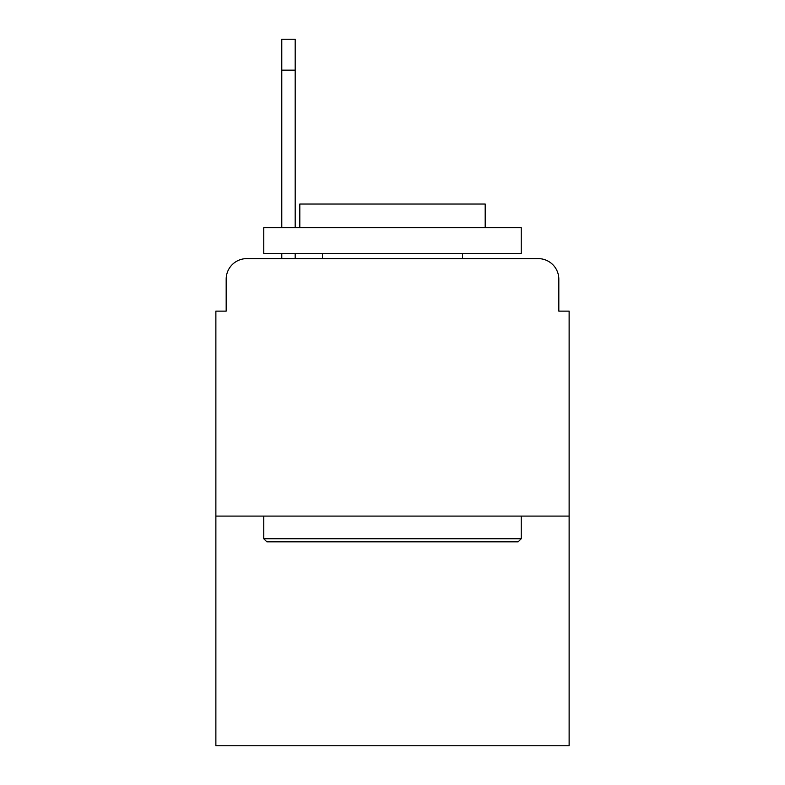 <?xml version="1.0" encoding="UTF-8"?>
<svg xmlns="http://www.w3.org/2000/svg" width="785" height="785" viewBox="0 0 785 785"><rect width="100%" height="100%" fill="white"/><g stroke="black" fill="none" stroke-linecap="round" stroke-linejoin="round"><path stroke-width="1.18" d="M226.178 279.215L226.178 311.135L226.178 279.215A20.596 20.596 0 0 1 246.775 258.618L281.786 258.618L281.786 253.467M569.125 516.088L215.875 516.088L215.875 745.75L569.125 745.75L569.125 311.135L558.822 311.135L558.822 279.215A20.596 20.596 0 0 0 538.225 258.618L246.775 258.618M215.875 516.088L215.875 311.135L226.178 311.135M295.18 253.467L295.18 258.618L312.165 258.618M472.835 258.618L538.225 258.618M558.822 311.135L558.822 279.215M295.18 227.719L295.18 39.25L281.786 39.25L295.18 39.25L281.786 39.25L295.18 39.25L281.786 39.25L295.18 39.25L281.786 39.25L295.18 39.25L281.786 39.25L295.18 39.25L281.786 39.25L281.786 227.719M295.18 39.25L281.786 39.25M518.149 541.836L266.851 541.836L263.76 538.745L521.24 538.745L518.149 541.836M263.76 227.719L521.24 227.719L521.24 253.467L263.76 253.467L263.76 227.719M485.189 227.719L485.189 204.031L299.811 204.031L299.811 227.719M263.76 516.088L263.76 538.745M521.24 516.088L521.24 538.745M322.468 253.467L322.468 258.618M462.532 253.467L462.532 258.618M295.18 70.15L281.786 70.15"/></g></svg>
